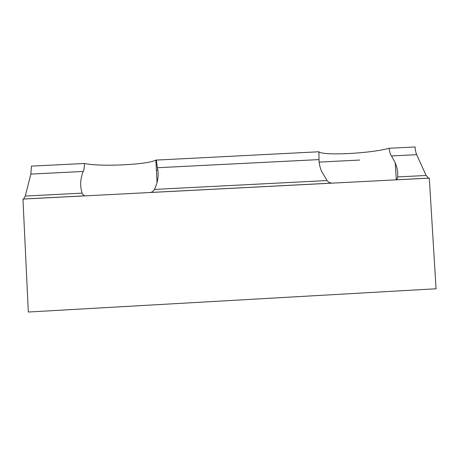 <?xml version="1.0" encoding="UTF-8"?>
<svg xmlns="http://www.w3.org/2000/svg" width="459" height="459" viewBox="0 0 459 459"><rect width="100%" height="100%" fill="white"/><g stroke="black" fill="none" stroke-linecap="round" stroke-linejoin="round"><path stroke-width="0.69" d="M428.586 178.172L426.113 175.47L416.697 154.677C415.825 152.698 415.292 150.133 415.085 146.972L389.106 148.268C370.556 153.518 322.734 155.922 318.896 151.774L155.876 160.111C147.672 164.724 100.079 167.001 84.439 163.484L31.407 166.129L30.862 174.093L25.279 196.062L23.639 198.994L84.605 195.855L82.723 194.484L82.115 193.141C79.866 185.998 80.233 178.769 83.222 171.459C83.905 170.668 84.313 168.005 84.439 163.484M436.05 288.78L429.308 178.132L22.95 199.068L28.326 312.028L436.05 288.78M396.128 179.842L396.26 179.802C397.075 179.475 397.534 178.517 397.643 176.933C398.005 172.286 397.219 167.61 395.279 162.911L391.51 155.945C390.58 155.245 389.777 152.686 389.106 148.268M156.41 170.3L157.867 170.232M319.16 162.09L359.724 160.048M332.213 183.135L331.891 183.118C329.843 182.934 328.231 182.085 327.049 180.559L321.466 171.092C319.877 167.185 319.062 163.352 319.028 159.594L318.896 151.774M150.271 192.51L150.552 192.459C152.319 192.08 153.604 191.07 154.419 189.424C158.022 182.011 159.015 174.776 157.403 167.724L156.278 159.898M156.944 180.611L157.517 180.582M426.113 175.47L397.643 176.933M416.697 154.677L391.51 155.945M82.115 193.141L25.279 196.062M327.049 180.559L154.419 189.424M319.028 159.594L157.403 167.724M83.222 171.459L30.862 174.093M396.26 179.802L428.459 178.144M150.552 192.459L331.891 183.118M396.289 179.79L395.279 162.911M157.047 182.584L155.876 160.111"/></g></svg>
